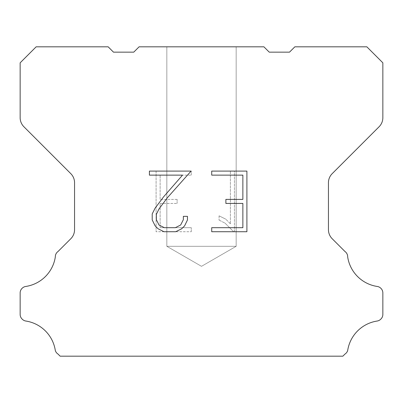 <?xml version="1.0" encoding="UTF-8"?>
<svg xmlns="http://www.w3.org/2000/svg" width="403" height="403" viewBox="0 0 403 403"><rect width="100%" height="100%" fill="white"/><g stroke="black" fill="none" stroke-linecap="round" stroke-linejoin="round"><path stroke-width="0.3" stroke-dasharray="2.02 1.51" d="M236.168 246.304L166.832 246.304L166.832 46.819L236.168 46.819L236.168 246.304L201.5 266.323L166.832 246.304L166.832 46.819L236.168 46.819L236.168 246.304L166.832 246.304L166.832 46.819L236.168 46.819L236.168 246.304L201.5 266.323L166.832 246.304L166.832 46.819L236.168 46.819L236.168 246.304L166.832 246.304L166.832 46.819L236.168 46.819L236.168 246.304L201.5 266.323L166.832 246.304L166.832 46.819L236.168 46.819L236.168 246.304L166.832 246.304L166.832 46.819L236.168 46.819L236.168 246.304L201.5 266.323L166.832 246.304L166.832 46.819L236.168 46.819L236.168 246.304L166.832 246.304L166.832 46.819L236.168 46.819L236.168 246.304L201.5 266.323L166.832 246.304L166.832 46.819L236.168 46.819L236.168 246.304L166.832 246.304L166.832 46.819L236.168 46.819L236.168 246.304L201.5 266.323L166.832 246.304L166.832 46.819L236.168 46.819L236.168 246.304L166.832 246.304L166.832 46.819L236.168 46.819L236.168 246.304L201.5 266.323L166.832 246.304L166.832 46.819L236.168 46.819L236.168 246.304L166.832 246.304L166.832 46.819L236.168 46.819L236.168 246.304L201.5 266.323L166.832 246.304L166.832 46.819L236.168 46.819L236.168 246.304L166.832 246.304L166.832 46.819L236.168 46.819L236.168 246.304L201.5 266.323L166.832 246.304L236.168 246.304L166.832 246.304L236.168 246.304L201.5 266.323L166.832 246.304L236.168 246.304L166.832 246.304L236.168 246.304L201.5 266.323L166.832 246.304L236.168 246.304L166.832 246.304L236.168 246.304L201.5 266.323L166.832 246.304L236.168 246.304L166.832 246.304L236.168 246.304L201.5 266.323L166.832 246.304L236.168 246.304L166.832 246.304L236.168 246.304L201.5 266.323L166.832 246.304L236.168 246.304L166.832 246.304L236.168 246.304L201.5 266.323L166.832 246.304L236.168 246.304L166.832 246.304L236.168 246.304L201.5 266.323L166.832 246.304L236.168 246.304L166.832 246.304L236.168 246.304L201.5 266.323L166.832 246.304L236.168 246.304M242.863 203.429L242.863 227.685L211.716 227.685L211.716 231.725L246.903 231.725L246.903 171.094L211.716 171.094L211.716 175.134L242.863 175.134L242.863 199.389L225.887 199.389L225.887 203.429L242.863 203.429M187.46 219.988L187.46 216.351L183.355 216.351L183.355 219.67L180.67 224.995L175.34 227.685L164.364 227.685L158.999 225.005L156.354 219.67L156.354 214.346L159.074 208.814L167.487 197.611L191.093 171.094L149.402 171.094L149.402 175.134L182.524 175.134L163.694 196.714L155.13 208.124L152.208 213.922L152.208 219.922L155.13 225.841L158.127 228.803L164.011 231.725L175.658 231.725L181.577 228.849L184.579 225.907L187.46 219.988M160.137 227.685L160.137 203.429L160.137 227.685L191.284 227.685L160.137 227.685M160.137 203.429L177.113 203.429L160.137 203.429M177.113 203.429L177.113 199.389L177.113 203.429M177.113 199.389L160.137 199.389L177.113 199.389M160.137 199.389L160.137 175.134L160.137 199.389M160.137 175.134L191.284 175.134L160.137 175.134M191.284 175.134L191.284 171.094L191.284 175.134M191.284 231.725L191.284 227.685L191.284 231.725L156.097 231.725L191.284 231.725M156.097 171.094L156.097 231.725L156.097 171.094L191.284 171.094L156.097 171.094M219.066 215.842L219.066 220.098L219.066 215.842L225.776 219.151L219.066 215.842M219.066 220.098L224.985 223.096L219.066 220.098M224.985 223.096L233.584 231.649L224.985 223.096M233.584 231.649L234.435 231.649L233.584 231.649M234.435 231.649L234.435 171.013L234.435 231.649M230.395 223.806L225.776 219.151L230.395 223.806L230.395 171.013L230.395 223.806M234.435 171.013L230.395 171.013L234.435 171.013M139.09 46.819L133.756 52.153L113.49 52.153L108.155 46.819L36.149 46.819L20.15 62.823L20.15 117.696A12.8 12.8 0 0 0 23.898 126.749L70.807 173.658A12.8 12.8 0 0 1 74.555 182.71L74.555 229.68A12.8 12.8 0 0 1 70.807 238.732L58.027 251.507A6.403 6.403 0 0 0 55.327 256.872A35.202 35.202 0 0 1 25.742 286.462A6.403 6.403 0 0 0 22.165 288.266L22.024 288.402A6.403 6.403 0 0 0 20.15 292.931L20.15 314.436A6.403 6.403 0 0 0 22.024 318.959L22.301 319.236A6.403 6.403 0 0 0 25.857 321.04A35.202 35.202 0 0 1 55.312 350.494A6.403 6.403 0 0 0 58.007 354.051L60.138 356.181L342.862 356.181L344.993 354.051A6.403 6.403 0 0 0 347.688 350.494A35.202 35.202 0 0 1 377.143 321.04A6.403 6.403 0 0 0 380.699 319.236L380.976 318.959A6.403 6.403 0 0 0 382.85 314.436L382.85 292.931A6.403 6.403 0 0 0 380.976 288.402L380.835 288.266A6.403 6.403 0 0 0 377.258 286.462A35.202 35.202 0 0 1 347.673 256.872A6.403 6.403 0 0 0 344.973 251.507L332.193 238.732A12.8 12.8 0 0 1 328.445 229.68L328.445 182.71A12.8 12.8 0 0 1 332.193 173.658L379.102 126.749A12.8 12.8 0 0 0 382.85 117.696L382.85 62.823L366.851 46.819L294.845 46.819L289.51 52.153L269.244 52.153L263.91 46.819L139.09 46.819M236.168 46.819L166.832 46.819"/><path stroke-width="0.6" d="M242.863 227.685L242.863 203.429L225.887 203.429L225.887 199.389L242.863 199.389L242.863 175.134L211.716 175.134L211.716 171.094L246.903 171.094L246.903 231.725L211.716 231.725L211.716 227.685L242.863 227.685M187.46 216.351L187.46 219.988L184.579 225.907L181.577 228.849L175.658 231.725L164.011 231.725L158.127 228.803L155.13 225.841L152.208 219.922L152.208 213.922L155.13 208.124L163.694 196.714L182.524 175.134L149.402 175.134L149.402 171.094L191.093 171.094L167.487 197.611L159.074 208.814L156.354 214.346L156.354 219.67L158.999 225.005L164.364 227.685L175.34 227.685L180.67 224.995L183.355 219.67L183.355 216.351L187.46 216.351M139.09 46.819L263.91 46.819L269.244 52.153L289.51 52.153L294.845 46.819L366.851 46.819L382.85 62.823L382.85 117.696A12.8 12.8 0 0 1 379.102 126.749L332.193 173.658A12.8 12.8 0 0 0 328.445 182.71L328.445 229.68A12.8 12.8 0 0 0 332.193 238.732L344.973 251.507A6.403 6.403 0 0 1 347.673 256.872A35.202 35.202 0 0 0 377.258 286.462A6.403 6.403 0 0 1 380.835 288.266L380.976 288.402A6.403 6.403 0 0 1 382.85 292.931L382.85 314.436A6.403 6.403 0 0 1 380.976 318.959L380.699 319.236A6.403 6.403 0 0 1 377.143 321.04A35.202 35.202 0 0 0 347.688 350.494A6.403 6.403 0 0 1 344.993 354.051L342.862 356.181L60.138 356.181L58.007 354.051A6.403 6.403 0 0 1 55.312 350.494A35.202 35.202 0 0 0 25.857 321.04A6.403 6.403 0 0 1 22.301 319.236L22.024 318.959A6.403 6.403 0 0 1 20.15 314.436L20.15 292.931A6.403 6.403 0 0 1 22.024 288.402L22.165 288.266A6.403 6.403 0 0 1 25.742 286.462A35.202 35.202 0 0 0 55.327 256.872A6.403 6.403 0 0 1 58.027 251.507L70.807 238.732A12.8 12.8 0 0 0 74.555 229.68L74.555 182.71A12.8 12.8 0 0 0 70.807 173.658L23.898 126.749A12.8 12.8 0 0 1 20.15 117.696L20.15 62.823L36.149 46.819L108.155 46.819L113.49 52.153L133.756 52.153L139.09 46.819"/></g></svg>

